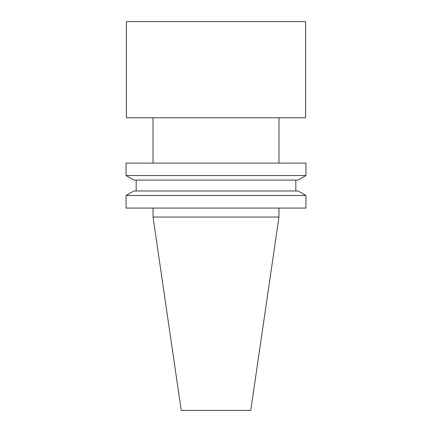 <?xml version="1.0" encoding="UTF-8"?>
<svg xmlns="http://www.w3.org/2000/svg" width="432" height="432" viewBox="0 0 432 432"><rect width="100%" height="100%" fill="white"/><g stroke="black" fill="none" stroke-linecap="round" stroke-linejoin="round"><path stroke-width="0.65" d="M250.765 410.4L181.235 410.4L153.041 217.064L278.959 217.064L250.765 410.4M278.959 117.774L278.959 163.096M305.942 163.096L126.058 163.096L126.058 175.549L305.942 175.549L305.942 163.096M305.942 175.549L298.091 180.079L133.909 180.079L126.058 175.549M295.828 180.079L295.828 190.987M305.942 195.518L298.091 190.987L133.909 190.987L126.058 195.518L126.058 208.067L305.942 208.067L305.942 195.518L126.058 195.518M278.959 208.067L278.959 217.064M305.613 117.774L126.387 117.774L126.387 21.6L305.613 21.6L305.613 117.774M153.041 117.774L153.041 163.096M136.172 180.079L136.172 190.987M153.041 208.067L153.041 217.064"/></g></svg>
